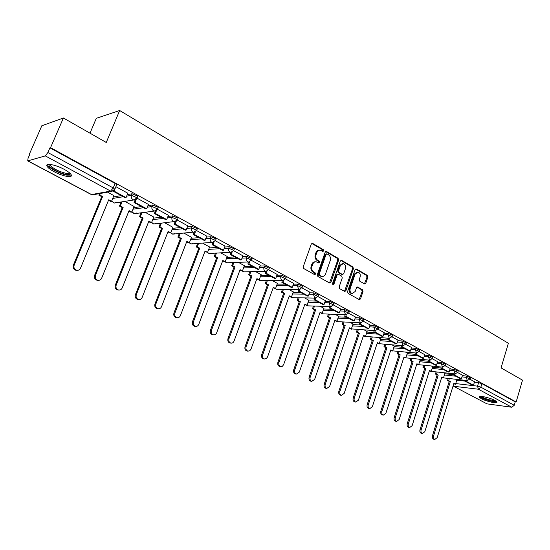 <?xml version="1.0" encoding="UTF-8"?>
<svg xmlns="http://www.w3.org/2000/svg" width="550" height="550" viewBox="0 0 550 550"><rect width="100%" height="100%" fill="white"/><g stroke="black" fill="none" stroke-linecap="round" stroke-linejoin="round"><path stroke-width="0.82" d="M323.702 250.917L323.317 249.645L312.723 243.451L311.272 244.111L303.236 266.736L303.806 268.572L314.545 274.594L315.556 274.106L315.164 272.834L313.782 272.058C311.919 270.724 311.321 268.778 311.988 266.228L312.647 264.351C313.418 262.494 314.627 261.649 316.291 261.814L318.849 263.031L319.639 262.474L319.248 261.202L317.879 260.418C316.03 259.071 315.432 257.125 316.092 254.588L316.759 252.718C317.501 250.896 318.691 250.064 320.327 250.216L322.926 251.46L323.702 250.917M322.616 251.329L322.465 249.686L311.788 243.451M314.428 274.526L314.318 272.848L312.936 272.071L313.782 272.058M318.532 262.893L318.402 261.229L317.034 260.446L317.879 260.418M64.151 169.324C55.502 164.553 44.729 162.69 47.073 166.306C48.049 167.894 50.435 169.716 54.251 171.772C62.782 176.426 73.391 178.317 71.163 174.714C70.256 173.181 67.918 171.38 64.151 169.324M494.924 400.462C489.864 397.623 478.039 395.099 479.215 397.079L481.271 398.668C486.289 401.459 497.998 403.989 496.918 402.016L494.924 400.462M364.478 283.889L365.812 283.216L367.868 277.131L367.352 275.392L356.414 268.998L355.066 269.665L347.559 291.624L348.088 293.384L359.425 299.688L360.511 298.897L363.014 291.493L362.498 289.761L357.541 286.983L356.462 287.767L355.204 291.452L352.275 293.556C350.329 292.799 349.628 291.149 350.171 288.606L355.107 274.161L357.954 272.092C359.92 272.841 360.635 274.491 360.099 277.056L359.288 279.448L359.803 281.194L364.478 283.889M27.961 160.896L91.561 194.556L110.619 191.091L45.299 155.897L27.706 160.889L28.05 158.352L30.003 153.897L29.411 154.076L41.828 125.751L63.401 117.996L106.26 142.471L119.659 110.509L508.372 343.276L501.064 367.895L522.5 380.139L516.154 401.974L50.545 147.668L49.899 147.861L47.877 152.522L113.218 187.928L114.847 189.207L114.654 189.661M63.401 117.996L50.545 147.668M338.621 260.067L338.085 258.28L326.597 251.563L325.174 252.223L317.309 274.643L317.866 276.451L329.512 282.975L330.921 282.281L338.621 260.067L337.762 260.095L337.226 258.308L325.683 251.563M341.688 260.391L352.901 266.942L353.423 268.709L345.902 290.696L344.788 291.486L339.694 288.681L339.151 286.907L342.251 277.915L341.715 276.141L338.498 274.306L337.102 274.986L333.857 284.377L333.066 284.934L332.496 283.614L340.306 261.051L341.688 260.391L340.828 260.418L352.034 266.963L352.901 266.942M456.768 380.153L465.547 381.15M474.396 382.154L478.596 382.628L477.538 386.141L480.858 387.179L514.25 405.274L511.803 407.241L486.977 403.858L453.31 386.127L486.977 403.858M29.411 154.076L29.824 154.296M119.529 202.221L120.766 202.888M139.686 212.994L140.752 213.565M159.287 223.472L160.188 223.946M178.351 233.654L179.087 234.046M196.893 243.561L197.478 243.87M214.947 253.206L215.38 253.44M90.001 133.183L96.305 118.319L119.659 110.509M516.154 401.974L515.247 401.857L514.25 405.274M45.299 155.897L47.877 152.522M113.877 195.642L107.642 192.136M127.848 193.242L115.892 186.677M134.104 206.498L124.864 201.383M148.417 204.421L137.019 198.172M153.766 217.051L145.152 212.279M168.396 215.284L157.465 209.289M172.886 227.308L164.876 222.867M187.811 225.844L177.32 220.089L177.464 219.697L172.054 217.401L167.344 217.951M191.489 237.291L184.044 233.159M206.683 236.101L196.625 230.587L196.783 230.202L191.482 227.968L186.808 228.408M209.591 247.005L202.696 243.176M225.039 246.084L215.407 240.804M227.212 256.465L220.839 252.917M242.894 255.791L233.667 250.731M244.379 265.678L238.501 262.398M260.274 265.238L251.439 260.397M261.099 274.656L255.695 271.631M277.193 274.443L268.737 269.803M277.399 283.401L272.449 280.624M293.679 283.401L285.574 278.96M293.288 291.926L288.771 289.389M309.732 292.132L301.971 287.877M308.777 300.245L304.673 297.928M325.38 300.644L317.948 296.567M323.895 308.357L320.183 306.254M330.069 306.57L329.553 308.062L338.222 312.737L339.322 312.785L340.697 308.942L333.527 305.037M338.642 316.278L335.308 314.38M355.52 317.027L348.707 313.294M353.038 324.005L350.068 322.3M359.872 322.809L359.411 324.17L367.661 328.625L368.782 328.694L370.088 324.926L363.516 321.351M367.091 331.547L364.464 330.034M374.234 330.632L373.801 331.932L381.851 336.277L382.972 336.353L384.251 332.626L377.96 329.202M380.82 338.917L378.524 337.583M398.028 340.141L392.054 336.868M394.233 346.115L392.253 344.953M411.531 347.483L405.811 344.355M407.337 353.148L405.659 352.151M415.298 352.976L414.927 354.131L422.428 358.174L423.569 358.277L424.765 354.661L419.251 351.663M420.145 360.023L418.756 359.184M428.354 360.078L428.003 361.185L435.325 365.138L436.473 365.248L437.642 361.666L432.369 358.799M432.671 366.747L431.558 366.059M441.114 367.008L440.777 368.074L447.934 371.938L449.082 372.061L450.23 368.514L445.191 365.771M444.916 373.319L444.07 372.776M462.488 375.196L457.717 372.584M444.785 373.739L453.31 374.653M462.357 375.623L466.579 376.076L466.194 377.334L470.071 378.978M432.534 367.18L440.797 368.019M450.044 368.954L454.286 369.38L453.894 370.652L457.82 372.322M420.001 360.477L428.113 361.24M437.449 362.12L441.712 362.526L441.313 363.804L445.294 365.516M407.186 353.623L415.298 354.331M424.559 355.135L428.849 355.513L428.436 356.806L432.472 358.559M394.075 346.603L402.188 347.256M411.366 347.985L415.676 348.329L415.257 349.642L419.348 351.429M380.655 339.426L388.768 340.01M397.856 340.67L402.188 340.979L401.761 342.299L405.907 344.135M366.912 332.083L375.031 332.599M384.017 333.169L388.376 333.451L387.936 334.785L392.143 336.662M352.846 324.562L360.958 325.009M369.848 325.497L374.22 325.738L373.773 327.085L378.043 329.003M338.442 316.862L346.548 317.233M355.321 317.632L359.714 317.831L359.26 319.192L363.598 321.159M323.682 308.976L331.781 309.258M340.423 309.567L344.85 309.726L344.382 311.101L348.782 313.122M308.55 300.891L316.642 301.091M325.153 301.304L329.601 301.414L329.12 302.803L333.596 304.879M293.047 292.607L301.118 292.717M309.492 292.827L313.961 292.889L313.472 294.298L318.017 296.423M277.138 284.116L285.196 284.13M293.418 284.137L297.914 284.144L297.406 285.56L302.032 287.753M260.824 275.413L268.868 275.316M276.918 275.22L281.442 275.165L280.919 276.602L285.622 278.85M244.083 266.482L252.099 266.269M259.971 266.062L264.522 265.939L263.993 267.396L268.778 269.706M226.896 257.317L234.891 256.981M242.571 256.664L247.149 256.472L246.606 257.943L251.597 259.999L251.474 260.322M209.248 247.913L217.216 247.445M224.689 247.012L229.295 246.737L228.738 248.222L233.826 250.339L233.695 250.676M191.111 238.26L199.059 237.648M206.305 237.091L210.946 236.734L210.368 238.239L215.566 240.412L215.421 240.769M172.48 228.339L180.393 227.576M187.399 226.903L192.074 226.449L191.482 227.968C190.981 229.728 191.441 231.089 192.864 232.066L193.641 232.334L196.783 230.202L197.367 228.683L192.074 226.449M153.326 218.157L161.205 217.222M167.942 216.425L172.659 215.868L172.054 217.401C171.538 219.182 172.012 220.571 173.477 221.567L174.302 221.849L177.464 219.697L178.062 218.164L172.659 215.868M133.623 207.694L141.467 206.573M147.922 205.652L152.673 204.971L152.054 206.532L157.582 208.89L157.41 209.309M113.341 196.941L121.158 195.614M127.304 194.576L132.103 193.758L131.464 195.333L137.115 197.766L136.936 198.206M465.774 380.408L465.472 381.397L472.312 385.089L473.467 385.227L474.567 381.748L469.961 379.239M456.892 379.754L456.308 379.342M470.449 377.719L466.579 376.076M458.212 371.058L454.286 369.38M445.692 364.237L441.712 362.526M432.877 357.259L428.849 355.513M419.767 350.123L415.676 348.329M406.333 342.815L402.188 340.979M392.583 335.328L388.376 333.451M378.496 327.656L374.22 325.738M364.052 319.798L359.714 317.831M349.257 311.747L344.85 309.726M334.077 303.49L329.601 301.414M318.512 295.02L313.961 292.889M302.534 286.33L297.914 284.144M286.144 277.413L281.442 275.165M269.308 268.256L264.522 265.939M252.024 258.857L247.149 256.472M234.259 249.191L234.383 248.854L229.295 246.737M215.999 239.264L216.136 238.906L210.946 236.734M197.223 229.061L197.367 228.683M177.911 218.556L178.062 218.164M158.036 207.756L158.201 207.336L152.673 204.971M137.576 196.632L137.754 196.199L132.103 193.758M515.247 401.857L481.91 383.659L478.596 382.628M49.899 147.861L115.074 183.432L116.696 184.724L116.504 185.178M319.323 250.229C317.756 250.167 316.621 251.006 315.906 252.752L316.759 252.718M317.034 260.446C315.184 259.098 314.586 257.153 315.246 254.623L315.906 252.752M315.301 261.814C313.699 261.731 312.538 262.584 311.802 264.371L312.647 264.351M312.936 272.071C311.073 270.738 310.475 268.799 311.142 266.248L311.802 264.371M329.519 282.982L337.762 260.095M327.064 253.921L326.074 254.389L319.186 274.044L319.577 275.316L321.929 276.457C323.593 276.629 324.809 275.784 325.566 273.914L330.241 260.528C330.887 258.026 330.303 256.101 328.488 254.753L327.064 253.921M326.604 253.853L325.222 254.423L326.074 254.389M322.025 276.471L318.725 275.323L318.34 274.058L325.222 254.423M344.499 291.376L352.557 268.723L352.034 266.963M337.899 274.202L336.249 274.993L332.998 284.371L333.857 284.377M332.743 284.769L332.998 284.371M345.441 268.634C345.998 266.028 345.256 264.351 343.228 263.587L340.326 265.671L338.553 270.799L339.089 272.58L342.588 274.526L343.681 273.749L345.441 268.634M342.368 263.615L339.467 265.691L340.326 265.671M342.038 274.532L338.229 272.594L337.693 270.813L339.467 265.691M357.163 272.106L354.241 274.175L355.107 274.161M352.151 293.556L351.416 293.542C349.47 292.793 348.769 291.143 349.312 288.599L354.241 274.175M359.123 299.564L362.147 291.486L361.632 289.747L356.971 287.093M364.451 283.876L366.994 277.138L366.486 275.406L355.547 269.019L356.414 268.998M77.076 270.304L75.9 270.277C73.528 269.418 72.676 267.719 73.343 265.189L74.167 265.155C73.501 267.692 74.353 269.39 76.732 270.256C78.464 270.483 79.722 269.796 80.52 268.173L108.714 199.781L111.554 201.293L113.933 195.511M111.554 201.293L110.681 201.431L108.508 200.276M73.343 265.189L101.729 196.673L98.856 195.147L99.715 194.996L100.354 193.456M99.495 193.607L98.856 195.147M113.156 191.194L125.146 197.766L126.06 197.615L114.029 191.111L114.537 189.867M126.06 197.615L127.868 193.194M113.121 191.276L114.029 191.111M74.167 265.155L102.596 196.522L99.715 194.996M102.596 196.522L101.729 196.673M70.242 173.525C70.304 174.653 68.846 174.934 65.862 174.384C59.297 173.222 48.496 167.221 48.991 164.959L49.349 164.381M50.126 164.429L50.291 165.275C53.309 168.692 58.451 171.366 65.711 173.298C67.925 173.718 69.245 173.621 69.685 172.996M47.444 164.642L47.657 165.172C49.101 168.224 60.081 173.903 66.77 175.12L71.335 175.099M495.969 401.087C495.364 401.644 493.24 401.466 489.596 400.558C484.268 399.025 481.277 397.629 480.631 396.385M481.573 396.426C482.9 397.588 485.602 398.736 489.665 399.877L495.158 400.592M479.689 396.481C481.243 397.932 484.612 399.382 489.789 400.833C493.178 401.699 495.488 401.988 496.705 401.699M98.189 280.321L97.096 280.287C94.806 279.441 93.981 277.778 94.634 275.296L95.48 275.282C94.834 277.771 95.659 279.434 97.948 280.28C99.639 280.514 100.87 279.819 101.654 278.211L129.078 210.616L131.842 212.087L134.152 206.374M131.842 212.087L130.948 212.204L128.879 211.104M94.634 275.296L122.251 207.577L119.46 206.099L120.34 205.961L122.024 201.829M121.144 201.967L119.46 206.099M135.169 199.843L134.062 202.579L145.736 208.876L146.678 208.746L134.991 202.434L136.393 198.969M146.678 208.746L148.431 204.38M134.062 202.579L134.991 202.434M95.48 275.282L123.131 207.453L120.34 205.961M123.131 207.453L122.251 207.577M118.718 290.049L117.679 290.008C115.473 289.183 114.682 287.554 115.314 285.113L116.188 285.113C115.562 287.561 116.346 289.197 118.559 290.022C120.209 290.249 121.419 289.568 122.183 287.966L148.878 221.148L151.559 222.578L153.814 216.927M151.559 222.578L150.652 222.674L148.686 221.629M115.314 285.113L142.196 218.178L139.48 216.734L140.381 216.624L141.962 212.699M141.054 212.816L139.48 216.734M155.409 211.021L154.399 213.551L165.743 219.67L166.705 219.56L155.354 213.428L156.571 210.361M166.705 219.56L168.41 215.242M154.399 213.551L155.354 213.428M116.188 285.113L143.096 218.068L140.381 216.624M143.096 218.068L142.196 218.178M138.676 299.509L137.692 299.461C135.561 298.65 134.805 297.048 135.417 294.656L136.311 294.676C135.699 297.076 136.455 298.678 138.593 299.489C140.209 299.716 141.391 299.035 142.141 297.44L168.128 231.385L170.741 232.774L172.934 227.191M170.741 232.774L169.806 232.863L167.942 231.866M135.417 294.656L161.583 228.491L158.943 227.081L159.864 226.992L161.349 223.245M160.421 223.348L158.943 227.081M175.086 221.849L174.157 224.214L185.178 230.161L186.161 230.072L175.127 224.111L176.22 221.341M186.161 230.072L187.825 225.803M174.157 224.214L175.127 224.111M136.311 294.676L162.504 228.394L159.864 226.992M162.504 228.394L161.583 228.491M158.091 308.701L157.156 308.653C155.093 307.863 154.364 306.288 154.956 303.93L155.877 303.964C155.279 306.322 156.007 307.904 158.07 308.694C159.651 308.921 160.806 308.241 161.542 306.659L186.856 241.347L189.393 242.701L191.531 237.181M189.393 242.701L188.444 242.77L186.67 241.821M154.956 303.93L180.441 238.514L177.877 237.146L178.812 237.071L180.214 233.496M179.272 233.571L177.877 237.146M194.219 232.354L193.366 234.575L204.077 240.357L205.081 240.288L194.356 234.492L195.326 231.969M205.081 240.288L206.697 236.067M193.366 234.575L194.356 234.492M155.877 303.964L181.383 238.439L178.812 237.071M181.383 238.439L180.441 238.514M176.949 317.646L176.083 317.591C174.089 316.814 173.381 315.267 173.965 312.957L174.9 313.005C174.316 315.322 175.024 316.869 177.018 317.646C178.564 317.866 179.692 317.192 180.414 315.618L205.074 251.048L207.549 252.361L209.633 246.902M207.549 252.361L204.896 251.515M173.965 312.957L198.798 248.27L196.295 246.943L197.251 246.881L198.571 243.451M197.615 243.512L196.295 246.943M212.836 242.55L212.039 244.654L222.461 250.278L223.479 250.222L213.042 244.585L213.929 242.268M223.479 250.222L225.053 246.042M212.039 244.654L213.042 244.585M174.9 313.005L199.753 248.215L197.251 246.881M199.753 248.215L198.798 248.27M195.284 326.349L194.501 326.288C192.576 325.531 191.895 324.012 192.459 321.729L193.414 321.791C192.844 324.074 193.524 325.6 195.456 326.356C196.962 326.576 198.069 325.903 198.777 324.342L222.819 260.48L225.225 261.766L227.253 256.362M225.225 261.766L222.64 260.947M192.459 321.729L216.659 257.764L214.225 256.472L215.201 256.431L216.446 253.131M215.476 253.179L214.225 256.472M230.945 252.457L230.202 254.451L240.343 259.923L241.374 259.889L231.22 254.403L232.024 252.258M241.374 259.889L242.907 255.757M230.202 254.451L231.22 254.403M193.414 321.791L217.635 257.723L215.201 256.431M217.635 257.723L216.659 257.764M213.139 334.819L212.431 334.757C210.567 334.015 209.907 332.516 210.458 330.275L211.427 330.351C210.877 332.599 211.53 334.091 213.4 334.84C214.878 335.053 215.958 334.386 216.652 332.832L240.096 269.672L242.44 270.923L244.42 265.574M242.44 270.923L239.924 270.132M210.458 330.275L234.059 267.011L231.688 265.753L232.671 265.726L233.86 262.549M232.87 262.584L231.688 265.753M248.579 262.075L247.871 263.986L257.744 269.314L258.789 269.294L248.909 263.959L249.645 261.958M258.789 269.294L260.288 265.21M247.871 263.986L248.909 263.959M211.427 330.351L235.042 266.991L232.671 265.726M235.042 266.991L234.059 267.011M230.532 343.062L229.893 343.001C228.085 342.272 227.446 340.801 227.989 338.594L228.972 338.683C228.429 340.897 229.068 342.361 230.876 343.097C232.32 343.31 233.379 342.643 234.053 341.096L256.919 278.623L259.208 279.84L261.14 274.553M259.208 279.84L256.754 279.077M227.989 338.594L250.999 276.024L248.689 274.794L249.693 274.78L250.821 271.721M249.817 271.741L248.689 274.794M265.739 271.452L265.079 273.274L274.691 278.458L275.749 278.451L266.131 273.254L266.805 271.391M275.749 278.451L277.207 274.409M265.079 273.274L266.131 273.254M228.972 338.683L252.003 276.011L249.693 274.78M252.003 276.011L250.999 276.024M247.486 351.093L246.902 351.031C245.149 350.316 244.53 348.872 245.059 346.699L246.056 346.803C245.527 348.975 246.146 350.419 247.899 351.141L249.734 350.804L251.006 349.154L273.322 287.347L275.55 288.537L277.434 283.305M275.55 288.537L273.157 287.801M245.059 346.699L267.513 284.797L265.265 283.601L266.276 283.601L267.348 280.644M266.337 280.651L265.265 283.601M282.452 280.582L281.834 282.308L291.191 287.361L292.263 287.368L282.893 282.308L283.525 280.562M292.263 287.368L293.686 283.374M281.834 282.308L282.893 282.308M246.056 346.803L268.531 284.804L266.276 283.601M268.531 284.804L267.513 284.797M264.007 358.923L263.478 358.861C261.772 358.16 261.181 356.737 261.697 354.599L262.701 354.709C262.185 356.847 262.783 358.27 264.488 358.978L266.282 358.641L267.527 356.998L289.307 295.852L291.479 297.014L293.322 291.83M291.479 297.014L289.149 296.299M261.697 354.599L283.607 293.356L281.414 292.188L282.439 292.201L283.463 289.341M282.439 289.334L281.414 292.188M298.732 289.479L298.148 291.115L307.271 296.038L308.357 296.058L299.228 291.129L299.805 289.486M308.357 296.058L309.746 292.105M298.148 291.115L299.228 291.129M262.701 354.709L284.639 293.37L282.439 292.201M284.639 293.37L283.607 293.356M280.122 366.547L279.634 366.486C277.984 365.798 277.406 364.402 277.908 362.292L278.926 362.416C278.424 364.526 279.001 365.922 280.658 366.616L282.411 366.279L283.635 364.65L304.899 304.15L307.017 305.278L308.811 300.149M307.017 305.278L304.741 304.59M277.908 362.292L299.303 301.696L297.165 300.561L298.203 300.589L299.179 297.818M298.141 297.798L297.165 300.561M314.6 298.134L314.057 299.695L322.946 304.494L324.039 304.528L315.136 299.722L315.679 298.169M324.039 304.528L325.394 300.616M314.057 299.695L315.136 299.722M278.926 362.416L300.341 301.723L298.203 300.589M300.341 301.723L299.303 301.696M295.831 373.986L295.384 373.924C293.782 373.251 293.226 371.876 293.714 369.799L294.745 369.923C294.257 372.006 294.814 373.388 296.423 374.062L299.337 372.103L320.1 312.235L322.169 313.335L323.929 308.268M322.169 313.335L319.956 312.675M293.714 369.799L314.614 309.836L312.524 308.722L313.569 308.763L314.504 306.075M313.459 306.041L312.524 308.722M339.322 312.785L330.653 308.096L331.162 306.625M329.553 308.062L330.653 308.096M294.745 369.923L315.659 309.877L313.569 308.763M315.659 309.877L314.614 309.836M311.163 381.239L310.757 381.184C309.196 380.518 308.653 379.163 309.134 377.114L310.173 377.252C309.698 379.308 310.234 380.662 311.795 381.329L314.648 379.383L334.943 320.134L336.957 321.207L338.676 316.181M336.957 321.207L334.792 320.561M309.134 377.114L329.546 317.776L327.511 316.69L328.563 316.738L329.464 314.132M328.412 314.084L327.511 316.69M345.153 314.793L344.671 316.216L353.127 320.781L354.234 320.836L345.771 316.264L346.252 314.861M354.234 320.836L355.527 317.006M344.671 316.216L345.771 316.264M310.173 377.252L330.605 317.824L328.563 316.738M330.605 317.824L329.546 317.776M326.123 388.314L325.744 388.259C324.232 387.612 323.709 386.279 324.177 384.257L325.229 384.402C324.754 386.423 325.284 387.764 326.796 388.41L329.594 386.478L349.422 327.834L351.388 328.886L353.066 323.916M351.388 328.886L349.278 328.261M324.177 384.257L344.121 325.524L342.134 324.466L343.2 324.528L344.059 321.991M343.001 321.936L342.134 324.466M368.782 328.694L360.525 324.232L360.979 322.884M359.411 324.17L360.525 324.232M325.229 384.402L345.187 325.586L343.2 324.528M345.187 325.586L344.121 325.524M340.725 395.223L340.381 395.168C338.903 394.536 338.394 393.216 338.855 391.222L339.914 391.38C339.453 393.374 339.962 394.694 341.44 395.333L344.176 393.401L363.557 335.356L365.482 336.38L367.125 331.457M365.482 336.38L363.419 335.782M338.855 391.222L358.353 333.087L356.414 332.056L357.486 332.124L358.311 329.656M357.239 329.594L356.414 332.056M382.972 336.353L374.921 332.007L375.348 330.715M373.801 331.932L374.921 332.007M339.914 391.38L359.425 333.156L357.486 332.124M359.425 333.156L358.353 333.087M354.984 401.967L354.668 401.913C353.231 401.287 352.736 399.994 353.183 398.028L354.248 398.186C353.801 400.159 354.296 401.459 355.733 402.084L358.414 400.166L377.369 342.705L379.246 343.702L380.848 338.827M379.246 343.702L377.231 343.118M353.183 398.028L372.254 340.478L370.356 339.467L371.436 339.543L372.233 337.143M371.154 337.067L370.356 339.467M388.245 338.264L387.839 339.508L395.697 343.75L396.825 343.839L388.967 339.591L389.373 338.346M396.825 343.839L398.035 340.12M387.839 339.508L388.967 339.591M354.248 398.186L373.333 340.553L371.436 339.543M373.333 340.553L372.254 340.478M368.913 408.547L368.617 408.499C367.221 407.887 366.74 406.608 367.18 404.669L368.252 404.841C367.812 406.78 368.294 408.059 369.689 408.678L372.316 406.773L390.857 349.876L392.686 350.852L394.261 346.032M392.686 350.852L390.72 350.295M367.18 404.669L385.825 347.689L383.976 346.706L385.055 346.796L385.825 344.451M384.739 344.369L383.976 346.706M401.933 345.709L401.541 346.906L409.221 351.044L410.355 351.141L402.676 346.995L403.067 345.792M410.355 351.141L411.538 347.462M401.541 346.906L402.676 346.995M368.252 404.841L386.911 347.779L385.055 346.796M386.911 347.779L385.825 347.689M382.518 414.982L382.243 414.934C380.882 414.329 380.421 413.071 380.848 411.159L381.927 411.331C381.501 413.249 381.961 414.514 383.322 415.112L385.901 413.222L404.037 356.888L405.824 357.844L407.364 353.066M405.824 357.844L403.899 357.301M380.848 411.159L399.087 354.743L397.279 353.781L398.372 353.877L399.107 351.587M398.021 351.498L397.279 353.781M423.569 358.277L416.068 354.228L416.433 353.072M414.927 354.131L416.068 354.228M381.927 411.331L400.18 354.839L398.372 353.877M400.18 354.839L399.087 354.743M395.814 421.266L395.56 421.217C394.233 420.626 393.779 419.389 394.199 417.498L395.285 417.677C394.866 419.574 395.319 420.819 396.646 421.41L399.169 419.519L416.914 363.743L418.667 364.678L420.172 359.941M418.667 364.678L416.783 364.148M394.199 417.498L412.053 361.632L410.286 360.69L411.379 360.793L412.094 358.566M410.994 358.462L410.286 360.69M436.473 365.248L429.144 361.288L429.495 360.181M428.003 361.185L429.144 361.288M395.285 417.677L413.146 361.735L411.379 360.793M413.146 361.735L412.053 361.632M408.808 427.405L408.567 427.364C407.282 426.779 406.842 425.556 407.248 423.692L408.341 423.878C407.928 425.748 408.368 426.979 409.661 427.556L412.136 425.679L429.509 370.439L431.221 371.353L432.692 366.664M431.221 371.353L429.378 370.844M407.248 423.692L424.724 368.369L422.991 367.448L424.091 367.558L424.786 365.379M423.686 365.269L422.991 367.448M449.082 372.061L441.925 368.191L442.255 367.125M440.777 368.074L441.925 368.191M408.341 423.878L425.824 368.479L424.091 367.558M425.824 368.479L424.724 368.369M421.513 433.407L421.293 433.366C420.035 432.795 419.609 431.592 420.007 429.743L421.101 429.942C420.702 431.791 421.128 432.994 422.386 433.565L424.813 431.702L441.822 376.991L443.499 377.884L444.936 373.244M443.499 377.884L441.698 377.389M420.007 429.743L437.112 374.956L435.421 374.055L436.528 374.179L437.195 372.041M436.088 371.924L435.421 374.055M453.578 373.787L453.262 374.811L460.261 378.586L461.416 378.716L454.417 374.935L454.733 373.911M461.416 378.716L462.495 375.183M453.262 374.811L454.417 374.935M421.101 429.942L438.219 375.079L436.528 374.179M438.219 375.079L437.112 374.956M433.936 439.278L433.73 439.237C432.506 438.68 432.087 437.491 432.479 435.669L433.579 435.868C433.187 437.69 433.606 438.886 434.83 439.443L437.209 437.594L453.867 383.398L455.503 384.271L456.919 379.672M455.503 384.271L453.743 383.797M432.479 435.669L449.233 381.397L447.583 380.518L448.69 380.648L449.329 378.558M448.223 378.434L447.583 380.518M473.467 385.227L466.627 381.528L466.922 380.538M465.472 381.397L466.627 381.528M433.579 435.868L450.34 381.528L448.69 380.648M450.34 381.528L449.233 381.397M322.465 249.686L323.317 249.645M314.318 272.848L315.164 272.834M318.402 261.229L319.248 261.202M455.723 383.577L477.538 386.141L478.376 389.228L453.716 386.251L453.152 385.729M511.803 407.241L478.376 389.228L480.858 387.179L481.91 383.659M444.407 374.962L455.854 376.214M461.979 376.874L466.194 377.334L467.376 380.586L470.112 378.833L470.498 377.575M432.142 368.418L443.589 369.593M449.659 370.212L453.894 370.652L455.111 373.945L457.868 372.171L458.26 370.906M419.602 361.728L431.042 362.821M437.051 363.399L441.313 363.804L442.564 367.152L445.342 365.358L445.741 364.079M406.78 354.881L418.206 355.898M424.153 356.428L428.436 356.806L429.722 360.202L432.527 358.387L432.933 357.094M393.656 347.875L405.068 348.81M410.946 349.291L415.257 349.642L416.584 353.086L419.402 351.251L419.822 349.944M380.229 340.711L391.621 341.55M397.43 341.983L401.761 342.299L403.129 345.799L405.969 343.942L406.395 342.623M366.486 333.382L377.857 334.125M383.584 334.496L387.936 334.785L389.345 338.339L392.212 336.462L392.645 335.129M352.406 325.875L363.756 326.514M369.401 326.837L373.773 327.085L375.231 330.694L378.118 328.797L378.565 327.449M337.989 318.189L349.312 318.718M354.86 318.986L359.26 319.192L360.305 322.692L360.766 322.857L363.674 320.939L364.127 319.577M323.221 310.31L334.503 310.729M339.955 310.936L344.382 311.101L345.455 314.655L345.936 314.827L348.865 312.888L349.332 311.513M308.082 302.246L319.33 302.541M324.672 302.686L329.12 302.803L330.227 306.412L330.729 306.591L333.685 304.631L334.159 303.243M292.559 293.975L303.765 294.147M308.997 294.229L313.472 294.298L314.607 297.956L315.136 298.148L318.113 296.161L318.601 294.759M276.643 285.498L287.801 285.532M292.909 285.546L297.406 285.56L298.574 289.279L299.131 289.479L302.129 287.478L302.631 286.055M260.315 276.808L271.425 276.691M276.403 276.643L280.919 276.602C280.479 278.252 280.885 279.51 282.123 280.369L282.707 280.582L285.732 278.561L286.248 277.124M243.561 267.891L254.609 267.623M259.442 267.506L263.993 267.396C263.546 269.067 263.952 270.346 265.231 271.226L265.849 271.452L268.895 269.404L269.418 267.953M226.359 258.741L237.346 258.308M242.028 258.122L246.606 257.943C246.146 259.634 246.565 260.934 247.871 261.834L248.531 262.068L251.597 259.999L252.141 258.534M208.697 249.349L219.608 248.738M224.132 248.483L228.738 248.222C228.264 249.941 228.697 251.261 230.044 252.182L230.739 252.429L233.826 250.339L234.383 248.854M190.554 239.711L201.389 238.906M205.734 238.583L210.368 238.239C209.88 239.972 210.334 241.319 211.716 242.261L212.444 242.522L215.566 240.412L216.136 238.906M171.903 229.811L182.662 228.8M152.728 219.643L163.398 218.405M133.011 209.192L143.584 207.714M147.304 207.192L152.054 206.532C151.525 208.333 152.013 209.742 153.519 210.767L154.399 211.069L157.582 208.89L158.201 207.336M112.723 198.454L123.193 196.714M126.665 196.13L131.464 195.333C130.921 197.161 131.422 198.598 132.976 199.65L133.911 199.959L137.115 197.766L137.754 196.199M136.276 199.093L133.911 199.959L114.283 203.046L113.376 202.744L111.787 200.722M116.559 202.242L114.283 203.046L111.643 201.073M156.537 210.396L154.399 211.069L134.303 213.702L131.993 211.716M136.421 213.022L134.303 213.702L131.856 212.053M176.227 221.334L153.766 224.063L151.649 222.365M155.739 223.492L153.766 224.063L151.456 222.585M195.367 231.942L172.707 234.142L170.768 232.698M174.536 233.661L172.707 234.142L170.514 232.794M213.991 242.227L191.132 243.952L189.365 242.701M192.837 243.54L191.132 243.952L189.056 242.729M232.114 252.216L209.076 253.495L207.426 252.367M210.664 253.151L209.076 253.495L207.109 252.381M249.762 261.91L226.545 262.797L225.012 261.772M227.404 262.769L224.689 261.779M266.956 271.343L243.567 271.851L242.144 270.923M244.351 271.837L241.808 270.93M283.704 280.507L260.15 280.679L258.83 279.847M260.872 280.672L258.5 279.847M300.032 289.431L276.32 289.279L275.103 288.53M276.98 289.286L274.766 288.53M315.941 298.121L292.091 297.667L290.964 297M292.696 297.681L290.634 296.993M331.464 306.577L307.471 305.848L306.433 305.257M308.028 305.869L306.109 305.25M346.596 314.827L322.479 313.837L321.53 313.314M322.988 313.857L321.214 313.301M361.364 322.864L337.123 321.626L336.263 321.166M337.597 321.654L335.954 321.152M375.781 330.708L350.653 328.838M351.863 329.264L350.35 328.817M389.847 338.36L364.698 336.325M365.798 336.689L364.416 336.304M403.59 345.819L378.428 343.64M379.411 343.949L378.098 343.585M417.003 353.114L391.841 350.783M392.714 351.044L391.449 350.68M430.114 360.229L404.951 357.761M405.721 357.974L404.491 357.61M442.922 367.18L417.787 364.588M418.433 364.746L417.587 364.567M455.441 373.979L430.341 371.257M430.87 371.374L430.189 371.243M467.679 380.614L442.654 377.788M443.032 377.85L442.564 377.781M115.074 183.432L113.218 187.928L110.619 191.091L111.602 191.421L114.208 190.314M116.696 184.724L114.847 189.207L111.602 191.421L92.517 194.872L91.272 194.528L94.188 194.569M315.246 254.623L316.092 254.588M311.142 266.248L311.988 266.228M311.877 243.499L312.723 243.451M330.069 282.288L330.921 282.281M325.744 251.597L326.597 251.563M337.226 258.308L338.085 258.28M318.34 274.058L319.186 274.044M318.725 275.323L319.577 275.316M320.162 276.134L321.014 276.121M352.557 268.723L353.423 268.709M345.036 290.682L345.902 290.696M336.249 274.993L337.102 274.986M337.693 270.813L338.553 270.799M338.229 272.594L339.089 272.58M341.447 274.436L342.306 274.423M349.312 288.599L350.171 288.606M356.991 287.079L357.803 287.079M361.632 289.747L362.498 289.761M362.147 291.486L363.014 291.493M359.645 298.884L360.511 298.897M366.486 275.406L367.352 275.392M366.994 277.138L367.868 277.131M364.939 283.216L365.812 283.216M27.706 160.889L91.272 194.528M312.015 243.354L312.393 243.334M325.923 251.46L326.281 251.446M321.083 276.464L321.929 276.457M341.729 274.539L342.588 274.526M351.416 293.542L352.275 293.556M76.732 270.256L75.9 270.277M50.634 164.491L50.291 165.275M50.098 164.56L48.991 164.959M97.948 280.28L97.096 280.287M118.559 290.022L117.679 290.008M138.593 299.489L137.692 299.461M158.07 308.694L157.156 308.653M177.018 317.646L176.083 317.591M195.456 326.356L194.501 326.288M213.4 334.84L212.431 334.757M230.876 343.097L229.893 343.001M247.899 351.141L246.902 351.031M264.488 358.978L263.478 358.861M280.658 366.616L279.634 366.486M296.423 374.062L295.384 373.924M311.795 381.329L310.757 381.184M326.796 388.41L325.744 388.259M341.44 395.333L340.381 395.168M355.733 402.084L354.668 401.913M369.689 408.678L368.617 408.499M383.322 415.112L382.243 414.934M396.646 421.41L395.56 421.217M409.661 427.556L408.567 427.364M422.386 433.565L421.293 433.366M434.83 439.443L433.73 439.237"/></g></svg>
